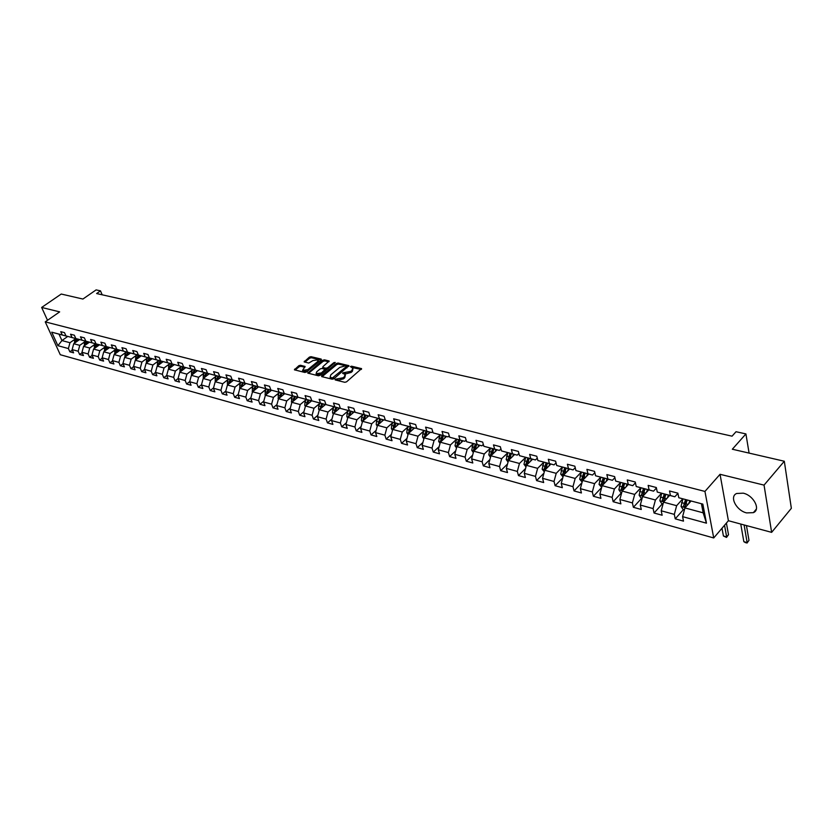 <?xml version="1.0" encoding="UTF-8"?>
<svg xmlns="http://www.w3.org/2000/svg" width="833" height="833" viewBox="0 0 833 833"><rect width="100%" height="100%" fill="white"/><g stroke="black" fill="none" stroke-linecap="round" stroke-linejoin="round"><path stroke-width="1.25" d="M335.147 379.296L335.199 379.931L344.831 382.305L346.57 381.826L361.574 368.634L351.609 366.197L350.401 366.53L352.744 367.999L351.995 370.321L350.766 371.351L342.811 372.882L342.644 373.403L345.122 374.361L344.373 376.724L343.134 377.755L335.147 379.296M746.639 512.909L753.376 512.649C761.008 509.661 753.646 495.385 743.265 493.178L736.664 493.48C729.062 496.53 736.33 510.608 746.639 512.909M300.474 365.25L298.808 365.718L294.403 369.81L304.816 372.455L306.513 371.997L321.226 359.929L321.174 359.065L311.021 356.68L309.355 357.138L304.149 361.876L308.762 363.063L312.906 360.595L318.175 359.794L317.519 361.689L307.825 369.623L302.535 370.435L305.086 366.458L300.474 365.25L300.848 366.291L299.172 366.749L295.101 370.06M764.048 485.118L720.045 474.3L728.406 520.719L771.639 532.36L764.048 485.118L784.311 461.243L732.332 449.226L745.92 433.92L736.028 431.723L732.051 436.169L96.618 293.549L100.491 290.863L96.107 289.894L82.904 299.047L61.246 294.039L41.65 307.45L47.512 320.299M720.045 474.3L704.947 491.428L45.242 321.871L59.664 311.875L41.65 307.45M321.642 375.714L321.705 376.61L332.211 379.202L333.939 378.734L348.933 365.666L338.083 363.032L336.386 363.49L321.642 375.714L321.975 376.683M318.393 375.798L307.773 373.101L322.746 360.293L324.433 359.825L329.139 361.022L322.954 366.635L323.017 367.52L325.953 368.228L327.65 367.759L333.846 362.636L335.251 362.428L320.101 375.329L318.393 375.798M784.311 461.243L791.35 508.307L771.639 532.36M704.947 491.428L713.725 537.962L60.278 354.723L45.242 321.871M72.346 350.037L69.868 351.807L73.606 352.838L72.138 349.589L78.177 351.234L79.645 354.504L83.446 355.556L81.978 352.276L88.111 353.952L89.579 357.242L93.442 358.315L91.984 355.014L98.211 356.722L99.668 360.033L103.594 361.116L102.136 357.794L108.467 359.523L109.925 362.855L113.913 363.959L112.455 360.616L118.9 362.376L120.348 365.739L124.409 366.853L122.951 363.49L129.49 365.281L130.937 368.655L135.061 369.8L133.613 366.405L140.256 368.228L141.704 371.633L145.9 372.788L144.453 369.373L151.21 371.226L152.647 374.652L156.906 375.829L155.469 372.393L162.341 374.267L163.778 377.724L168.11 378.911L166.673 375.454L173.66 377.37L175.097 380.837L179.501 382.055L178.064 378.578L185.176 380.514L186.602 384.013L191.08 385.252L189.653 381.743L196.89 383.721L198.306 387.251L202.867 388.501L201.44 384.971L208.802 386.981L210.218 390.531L214.852 391.812L213.435 388.251L220.922 390.302L222.328 393.874L227.045 395.175L225.639 391.593L233.261 393.676L234.656 397.279L239.456 398.601L238.061 394.988L245.818 397.112L247.214 400.746L252.097 402.089L250.702 398.455L258.594 400.611L259.979 404.265L264.956 405.64L263.572 401.975L271.61 404.172L272.985 407.858L278.055 409.253L276.681 405.556L284.865 407.795L286.229 411.512L291.383 412.929L290.019 409.211L298.36 411.492L299.713 415.23L304.961 416.677L303.618 412.929L312.104 415.25L313.447 419.02L318.8 420.498L317.456 416.719L326.109 419.082L327.442 422.883L332.898 424.382L331.565 420.582L340.374 422.987L341.707 426.819L347.257 428.349L345.945 424.518L354.92 426.975L356.232 430.828L361.897 432.389L360.595 428.526L369.748 431.025L371.049 434.909L376.818 436.502L375.527 432.608L384.867 435.17L386.148 439.085L392.031 440.709L390.76 436.773L400.277 439.387L401.548 443.333L407.556 444.989L406.285 441.032L416 443.687L417.25 447.665L423.372 449.351L422.133 445.363L432.035 448.071L433.275 452.08L439.522 453.808L438.293 449.789L448.404 452.548L449.622 456.599L455.995 458.358L454.787 454.297L465.095 457.119L466.303 461.201L472.811 462.992L471.613 458.91L482.14 461.784L483.327 465.897L489.971 467.729L488.794 463.606L499.55 466.553L500.706 470.687L507.495 472.561L506.339 468.406L517.324 471.416L518.459 475.591L525.384 477.496L524.259 473.311L535.473 476.382L536.587 480.589L543.668 482.546L542.554 478.319L554.018 481.453L555.111 485.701L562.337 487.701L561.255 483.442L572.969 486.639L574.041 490.929L581.424 492.969L580.372 488.669L592.346 491.939L593.377 496.26L600.937 498.353L599.906 494.011L612.151 497.363L613.161 501.716L620.877 503.85L619.877 499.477L632.403 502.903L633.382 507.297L641.275 509.484L640.306 505.069L653.114 508.578L654.061 513.013L662.141 515.242L661.215 510.785L674.313 514.378L675.23 518.844L683.497 521.135L682.591 516.647L706.467 523.176L702.833 504.1L678.791 497.749L677.875 493.157L669.513 490.97L670.45 495.541L674.845 496.78L657.268 492.064L656.31 487.513L648.147 485.379L649.115 489.908L653.551 491.158L636.235 486.514L635.246 482.005L627.27 479.923L628.269 484.41L632.747 485.67L615.67 481.078L614.65 476.611L606.861 474.581L607.892 479.027L612.411 480.297L595.574 475.778L594.533 471.353L586.911 469.354L587.973 473.769L592.523 475.039L575.926 470.583L574.853 466.199L567.398 464.252L568.481 468.625L573.073 469.906L556.704 465.512L555.601 461.159L548.312 459.254L549.426 463.585L554.049 464.887L537.899 460.545L536.775 456.234L529.642 454.37L530.777 458.66L535.432 459.962L519.5 455.693L518.345 451.413L511.368 449.591L512.534 453.85L517.21 455.151L501.497 450.934L500.321 446.696L493.48 444.905L494.667 449.133L499.373 450.445L483.858 446.28L482.661 442.073L475.976 440.324L477.174 444.51L481.911 445.832L466.595 441.719L465.376 437.554L458.827 435.836L460.045 439.991L464.804 441.313L449.685 437.252L448.446 433.118L442.031 431.442L443.271 435.555L448.05 436.888L433.118 432.879L431.869 428.776L425.58 427.131L426.84 431.223L431.629 432.556L416.885 428.589L415.615 424.528L409.451 422.914L410.731 426.965L415.542 428.308L400.975 424.393L399.694 420.363L393.655 418.78L394.946 422.8L399.767 424.143L385.387 420.28L384.086 416.271L378.161 414.73L379.473 418.718L384.305 420.051L370.091 416.24L368.78 412.273L362.969 410.752L364.292 414.709L369.144 416.052L355.108 412.283L353.775 408.347L348.079 406.858L349.412 410.773L354.275 412.127L340.395 408.399L339.052 404.494L333.471 403.026L334.814 406.921L339.687 408.274L325.974 404.588L324.62 400.715L319.143 399.278L320.497 403.141L325.37 404.494L311.823 400.85L310.449 397.008L305.076 395.602L306.45 399.434L311.323 400.788L297.933 397.185L296.548 393.363L291.279 391.989L292.654 395.79L297.537 397.143L284.292 393.582L282.908 389.802L277.733 388.438L279.117 392.218L284.011 393.572L270.912 390.052L269.517 386.293L264.425 384.961L265.831 388.709L270.725 390.063L257.772 386.574L256.366 382.847L251.368 381.545L252.784 385.262L257.678 386.616L244.871 383.17L243.455 379.473L238.55 378.192L239.966 381.878L244.86 383.232L232.188 379.827L230.772 376.152L225.951 374.892L227.378 378.557L232.272 379.91L219.745 376.537L218.308 372.892L213.581 371.653L215.008 375.287L219.912 376.641L207.511 373.309L206.074 369.685L201.419 368.467L202.856 372.08L207.761 373.434L195.484 370.133L194.047 366.541L189.476 365.343L190.924 368.925L195.817 370.279L183.677 367.009L182.229 363.448L177.731 362.272L179.178 365.833L184.083 367.176L172.056 363.948L170.609 360.408L166.194 359.252L167.652 362.782L172.535 364.136L160.644 360.928L159.186 357.419L154.844 356.285L156.302 359.783L161.196 361.137L149.419 357.971L147.962 354.483L143.692 353.359L145.15 356.847L150.044 358.19L138.382 355.056L136.914 351.588L132.718 350.495L134.186 353.952L139.069 355.295L127.532 352.192L126.054 348.746L121.93 347.663L123.399 351.099L128.272 352.442L116.849 349.371L115.37 345.955L111.31 344.893L112.788 348.298L117.661 349.641L106.343 346.601L104.864 343.206L100.866 342.155L102.344 345.539L107.218 346.882L96.014 343.862L94.525 340.499L90.599 339.468L92.078 342.832L96.94 344.164L85.841 341.186L84.352 337.834L80.478 336.824L81.967 340.156L86.819 341.499L75.824 338.542L74.345 335.21L70.534 334.22L72.023 337.532L76.865 338.864L65.974 335.938L64.485 332.638L60.736 331.659L62.225 334.949L67.067 336.282L59.018 334.148L61.923 340.562L69.972 342.717L75.387 338.875M69.868 351.807L68.389 348.558L57.904 345.685L51.729 332.18L62.225 334.949M65.974 335.938L72.023 337.532M75.824 338.542L81.967 340.156M85.841 341.186L92.078 342.832M96.014 343.862L102.344 345.539M106.343 346.601L112.788 348.298M116.849 349.371L123.399 351.099M127.532 352.192L134.186 353.952M138.382 355.056L145.15 356.847M149.419 357.971L156.302 359.783M160.644 360.928L167.652 362.782M172.056 363.948L179.178 365.833M183.677 367.009L190.924 368.925M195.484 370.133L202.856 372.08M207.511 373.309L215.008 375.287M219.745 376.537L227.378 378.557M232.188 379.827L239.966 381.878M244.871 383.17L252.784 385.262M257.678 386.616L265.831 388.709M270.912 390.052L279.117 392.218M284.292 393.582L292.654 395.79M297.933 397.185L306.45 399.434M311.823 400.85L320.497 403.141M325.974 404.588L334.814 406.921M340.395 408.399L349.412 410.773M355.108 412.283L364.292 414.709M370.091 416.24L379.473 418.718M385.387 420.28L394.946 422.8M400.975 424.393L410.731 426.965M416.885 428.589L426.84 431.223M433.118 432.879L443.271 435.555M449.685 437.252L460.045 439.991M466.595 441.719L477.174 444.51M483.858 446.28L494.667 449.133M501.497 450.934L512.534 453.85M519.5 455.693L530.777 458.66M537.899 460.545L549.426 463.585M556.704 465.512L568.481 468.625M575.926 470.583L587.973 473.769M595.574 475.778L607.892 479.027M615.67 481.078L628.269 484.41M636.235 486.514L649.115 489.908M657.268 492.064L670.45 495.541M678.791 497.749L702.833 504.1M85.205 341.468L79.77 345.351L73.721 343.727L79.562 339.562M73.721 343.727L72.138 349.589M79.77 345.351L78.177 351.234M95.17 344.091L89.725 348.027L83.581 346.372L89.443 342.176M83.581 346.372L81.978 352.276M89.725 348.027L88.111 353.952M105.312 346.767L99.825 350.745L93.588 349.069L99.471 344.82M93.588 349.069L91.984 355.014M99.825 350.745L98.211 356.722M115.6 349.485L110.102 353.504L103.761 351.797L109.654 347.507M103.761 351.797L102.136 357.794M110.102 353.504L108.467 359.523M126.064 352.244L120.535 356.305L114.1 354.577L120.014 350.245M114.1 354.577L112.455 360.616M120.535 356.305L118.9 362.376M136.695 355.045L131.145 359.158L124.596 357.399L130.531 353.015M126.928 355.681L128.272 352.442M124.596 357.399L122.951 363.49M131.145 359.158L129.49 365.281M147.503 357.888L141.933 362.053L135.269 360.262L141.225 355.837M135.269 360.262L133.613 366.405M141.933 362.053L140.256 368.228M158.499 360.783L152.897 365L146.129 363.178L152.095 358.711M146.129 363.178L144.453 369.373M152.897 365L151.21 371.226M169.661 363.729L164.039 367.988L157.156 366.145L163.153 361.626M157.156 366.145L155.469 372.393M164.039 367.988L162.341 374.267M181.021 366.718L175.378 371.039L168.381 369.154L174.389 364.594M168.381 369.154L166.673 375.454M175.378 371.039L173.66 377.37M192.579 369.769L186.904 374.132L179.782 372.216L185.811 367.603M179.782 372.216L178.064 378.578M186.904 374.132L185.176 380.514M204.324 372.861L198.629 377.287L191.392 375.339L197.431 370.675M191.392 375.339L189.653 381.743M198.629 377.287L196.89 383.721M216.278 376.006L210.562 380.483L203.19 378.505L209.25 373.788M203.19 378.505L201.44 384.971M210.562 380.483L208.802 386.981M228.44 379.213L222.692 383.753L215.206 381.733L221.276 376.964M215.206 381.733L213.435 388.251M222.692 383.753L220.922 390.302M240.82 382.472L235.052 387.064L227.419 385.013L233.511 380.192M227.419 385.013L225.639 391.593M235.052 387.064L233.261 393.676M240.945 382.191L239.706 384.981L239.862 388.355L245.964 383.472M238.061 394.988L239.852 388.355L247.62 390.448L253.419 385.783M247.62 390.448L245.818 397.112M266.237 389.157L260.417 393.884L252.514 391.76L258.636 386.814M252.514 391.76L250.702 398.455M260.417 393.884L258.594 400.611M279.294 392.593L273.443 397.383L265.404 395.217L271.537 390.219M265.404 395.217L263.572 401.975M273.443 397.383L271.61 404.172M292.581 396.091L286.708 400.944L278.524 398.747L284.678 393.686M278.524 398.747L276.681 405.556M286.708 400.944L284.865 407.795M306.127 399.653L300.224 404.578L291.883 402.329L298.047 397.216M291.883 402.329L290.019 409.211M300.224 404.578L298.36 411.492M319.914 403.276L313.989 408.274L305.492 405.994L311.771 400.725M305.492 405.994L303.618 412.929M313.989 408.274L312.104 415.25M333.96 406.973L328.015 412.043L319.351 409.711L325.849 404.213M319.351 409.711L317.456 416.719M328.015 412.043L326.109 419.082M348.277 410.742L342.301 415.875L333.471 413.512L339.614 408.253M340.208 407.826L339.687 408.274M333.471 413.512L331.565 420.582M342.301 415.875L340.374 422.987M362.865 414.574L356.868 419.79L347.871 417.375L354.025 412.054M354.879 411.606L354.275 412.127M347.871 417.375L345.945 424.518M356.868 419.79L354.92 426.975M377.734 418.478L371.705 423.778L362.542 421.311L368.696 415.938M369.831 415.448L369.144 416.052M362.542 421.311L360.595 428.526M371.705 423.778L369.748 431.025M392.895 422.466L386.845 427.839L377.495 425.33L383.659 419.884M385.085 419.363L384.305 420.051M377.495 425.33L375.527 432.608M386.845 427.839L384.867 435.17M408.347 426.527L402.277 431.994L392.739 429.432L398.913 423.914M400.642 423.351L399.767 424.143M392.739 429.432L390.76 436.773M402.277 431.994L400.277 439.387M424.112 430.661L418.02 436.221L408.295 433.608L414.47 428.027M416.521 427.412L415.542 428.308M408.295 433.608L406.285 441.032M418.02 436.221L416 443.687M440.199 434.888L434.076 440.532L424.153 437.866L430.338 432.212M432.712 431.556L431.629 432.556M424.153 437.866L422.133 445.363M434.076 440.532L432.035 448.071M456.609 439.189L450.455 444.937L440.334 442.219L446.519 436.482M449.247 435.774L448.05 436.888M440.334 442.219L438.293 449.789M450.455 444.937L448.404 452.548M473.321 452.579L471.707 450.226L473.352 443.572L467.178 449.424L456.848 446.655L463.033 440.844M466.116 440.074L464.804 441.313M456.848 446.655L454.787 454.297M467.178 449.424L465.095 457.119M490.491 457.317L488.773 454.797L490.439 448.081L484.244 454.006L473.696 451.174L479.881 445.301M483.348 444.468L481.911 445.832M473.696 451.174L471.613 458.91M484.244 454.006L482.14 461.784M508.047 462.086L506.183 459.472L507.87 452.683L501.664 458.691L490.908 455.797L497.072 449.851M500.935 448.935L499.373 450.445M490.908 455.797L488.794 463.606M501.664 458.691L499.55 466.553M525.644 457.379L519.459 463.471L508.474 460.514L514.607 454.516M518.907 453.496L517.21 455.151M508.474 460.514L506.339 468.406M519.459 463.471L517.324 471.416M543.814 462.18L537.639 468.354L526.404 465.335L532.589 459.212M537.275 458.14L535.432 459.962M526.404 465.335L524.259 473.311M537.639 468.354L535.473 476.382M562.379 467.084L556.205 473.342L544.73 470.26L550.905 464.054M556.038 462.877L554.049 464.887M544.73 470.26L542.554 478.319M556.205 473.342L554.018 481.453M581.34 472.092L575.187 478.444L563.462 475.289L569.626 469M575.218 467.709L573.073 469.906M563.462 475.289L561.255 483.442M575.187 478.444L572.969 486.639M600.728 477.205L594.575 483.65L582.59 480.433L588.744 474.05M594.835 472.644L592.523 475.039M582.59 480.433L580.372 488.669M594.575 483.65L592.346 491.939M620.543 482.442L614.41 488.971L602.155 485.681L608.298 479.204M614.889 477.673L612.411 480.297M602.155 485.681L599.906 494.011M614.41 488.971L612.151 497.363M640.806 487.794L634.684 494.427L622.157 491.054L628.28 484.483M635.412 482.796L632.747 485.67M622.157 491.054L619.877 499.477M634.684 494.427L632.403 502.903M661.537 493.261L655.425 499.998L642.607 496.551L648.72 489.887M656.414 488.023L653.551 491.158M642.607 496.551L640.306 505.069M655.425 499.998L653.114 508.578M682.737 498.863L676.646 505.693L663.537 502.174L669.628 495.406M677.916 493.365L674.845 496.78M663.537 502.174L661.215 510.785M676.646 505.693L674.313 514.378M706.467 523.176L703.167 512.826L684.945 507.922L691.026 501.06M684.945 507.922L682.591 516.647M728.406 520.719L713.725 537.962M102.178 294.799L100.491 290.863M749.086 453.1L745.92 433.92M703.167 512.826L701.448 503.809M67.765 336.428L61.923 340.562L57.904 345.685M51.729 332.18L59.018 334.148M69.972 342.717L68.389 348.558M683.581 509.411L675.23 518.844M662.443 503.715L654.061 513.013M641.785 498.144L633.382 507.297M621.574 492.688L613.161 501.716M601.655 487.544L593.377 496.26M581.986 482.671L574.041 490.929M562.754 477.892L555.111 485.701M543.939 473.186L536.587 480.589M525.54 468.562L518.459 475.591M507.526 464.023L500.706 470.687M489.887 459.566L483.327 465.897M472.623 455.172L466.303 461.201M455.703 450.872L449.622 456.599M439.137 446.634L433.275 452.08M422.914 442.479L417.25 447.665M407.004 438.387L401.548 443.333M391.406 434.368L386.148 439.085M376.12 430.422L371.049 434.909M361.126 426.538L356.232 430.828M346.424 422.727L341.707 426.819M332.003 418.978L327.442 422.883M317.842 415.292L313.447 419.02M303.951 411.669L299.713 415.23M290.321 408.097L286.229 411.512M276.941 404.599L272.985 407.858M263.801 401.152L259.979 404.265M250.889 397.768L247.214 400.746M238.217 394.425L234.656 397.279M225.764 391.146L222.328 393.874M213.529 387.928L210.218 390.531M201.503 384.752L198.306 387.251M189.685 381.629L186.602 384.013M178.075 378.557L175.097 380.837M166.694 375.496L163.778 377.724M155.511 372.486L152.647 374.652M144.515 369.519L141.704 371.633M133.697 366.603L130.937 368.655M123.055 363.729L120.348 365.739M112.59 360.908L109.925 362.855M102.282 358.128L99.668 360.033M92.14 355.389L89.579 357.242M82.165 352.692L79.645 354.504M335.938 380.119L337.959 380.337L343.498 378.828L343.134 377.755M345.383 375.131L344.727 377.786L343.498 378.828M352.994 368.759L352.349 371.383L351.13 372.413L345.612 373.923L343.623 373.694M361.251 369.446L351.234 367.332M348.6 366.468L338.437 364.083L336.74 364.552L322.079 376.703M332.388 377.995L346.705 366.333L345.185 365.916L339.718 367.405L330.868 374.777L330.097 377.141L332.388 377.995L332.752 379.057L333.773 378.848M346.986 367.822L346.767 366.499M330.201 377.453L331.451 378.734L331.086 377.672M332.752 379.057L331.451 378.734M308.47 373.351L323.11 361.335L322.746 360.293M328.806 361.814L324.787 360.876L323.11 361.335M322.996 368.186L326.317 369.279L327.754 368.988M316.748 371.757L316.082 373.715L321.444 372.892L325.12 369.331L321.871 368.467L320.174 368.925L316.748 371.757M316.238 374.163L316.446 374.767L321.403 374.256M325.422 370.924L325.193 369.56M304.753 367.249L300.848 366.291M302.702 370.904L302.91 371.487L307.658 371.06M318.31 362.324L318.383 360.366M321.132 360.012L311.375 357.721L309.72 358.18L304.857 362.136M688.704 503.684L689.828 500.737M684.476 509.65L682.904 509.223L681.04 506.402L682.925 498.915M685.538 499.602L683.57 506.068L684.924 507.11L687.194 500.05M683.57 506.068L686.548 499.873M740.756 524.04L743.838 541.669L747.149 542.595L748.992 540.367L746.441 525.571M744.098 524.946L747.149 542.595L745.639 542.741L743.838 541.669M748.992 540.367L746.962 543.106M667.348 497.947L668.441 495.094M663.068 503.882L661.694 503.507L659.84 500.716L661.694 493.313M664.255 493.99L662.308 500.373L663.63 501.404L665.869 494.417M662.308 500.373L665.275 494.261M721.992 528.247L723.419 535.994L726.657 536.9L728.511 534.703L726.407 523.072M724.543 525.259L726.657 536.9L726.511 537.42L723.419 535.994M728.511 534.703L726.511 537.42M646.47 492.334L647.543 489.575M642.149 498.238L640.952 497.915L639.119 495.156L640.952 487.836M643.451 488.492L641.514 494.802L642.816 495.822L645.034 488.909M641.514 494.802L644.482 488.763M626.072 486.857L627.114 484.181M621.699 492.73L620.679 492.449L618.857 489.71L620.668 482.474M623.115 483.119L621.199 489.367L622.459 490.366L624.656 483.525M621.199 489.367L624.156 483.4M606.112 481.505L607.142 478.902M601.707 487.336L599.042 484.4L600.832 477.236M603.227 477.871L601.322 484.035L602.561 485.035L604.737 478.267M601.322 484.035L604.279 478.142M586.599 476.278L587.598 473.748M582.152 482.057L579.664 479.194L581.424 472.113M583.766 472.728L581.882 478.829L583.1 479.818L585.245 473.123M581.882 478.829L584.828 473.009M567.502 471.166L568.481 468.698M563.025 476.903L560.703 474.102L562.442 467.105M564.264 474.466L566.18 468.084M564.732 467.709L562.869 473.738L563.993 474.737M562.869 473.738L565.805 467.99M548.812 466.157L549.78 463.752M544.303 471.853L542.137 469.125L543.866 462.19M545.667 469.323L547.52 463.158M546.104 462.784L544.261 468.75L545.23 469.76M544.261 468.75L545.469 467.542L547.187 463.065M530.517 461.263L531.464 458.921M525.977 466.917L523.978 464.252L525.675 457.39M527.424 464.241L529.257 458.337M527.872 457.973L526.039 463.877L526.883 464.866M526.039 463.877L527.247 462.679L528.955 458.254M512.618 456.463L513.534 454.183M509.557 459.452L511.379 453.61M510.025 453.256L508.203 459.098L508.942 460.055M508.203 459.098L511.108 453.548M495.073 451.778L495.989 449.549M492.064 454.683L493.875 448.987M492.542 448.643L490.741 454.422L491.387 455.328M490.741 454.422L491.949 453.256L493.636 448.925M477.903 447.186L478.788 445.009M474.925 450.007L476.726 444.458M475.414 444.114L474.071 447.394L473.623 449.841L474.196 450.705M473.623 449.841L474.841 448.685L476.518 444.406M461.066 442.687L461.951 440.563M456.505 447.935L454.995 445.738L456.619 439.158M458.14 445.436L459.92 440.022M458.639 439.689L457.307 442.927L457.359 446.165M456.869 445.353L458.077 444.208L459.743 439.98M444.583 438.283L445.447 436.2M440.022 443.385L438.616 441.344L440.22 434.826M441.688 440.959L443.458 435.68M442.198 435.347L440.876 438.554L440.876 441.719M440.438 440.949L441.657 439.824L443.312 435.638M428.422 433.962L429.266 431.931M423.872 438.929L422.56 437.033L422.831 433.743L424.153 430.578M425.569 436.575L427.319 431.411M426.09 431.088L424.768 434.264L424.715 437.356M424.341 436.638L425.559 435.534L427.204 431.379M412.574 429.734L413.407 427.745M408.035 434.566L406.816 432.806L407.077 429.547L408.389 426.413M409.763 432.275L411.502 427.235M410.294 426.923L408.982 430.057L408.878 433.077M408.566 432.41L409.774 431.317L411.408 427.214M397.039 425.59L397.862 423.633M392.51 430.286L391.385 428.662L391.635 425.444L392.947 422.341M394.269 428.068L395.987 423.143M394.811 422.831L393.499 425.934L393.363 428.88M393.093 428.266L394.301 427.183L395.925 423.122M381.806 421.519L382.618 419.613M377.287 426.09L376.245 424.601L376.495 421.404L377.797 418.333M379.077 423.935L380.775 419.124M379.619 418.822L378.14 424.757M377.922 424.205L379.13 423.133L380.743 419.114M366.864 417.531L367.665 415.657M362.355 421.987L361.407 420.623L361.637 417.448L362.928 414.407M364.167 419.894L365.864 415.188L363.219 420.717M364.729 414.886L363.032 420.217M352.213 413.626L352.994 411.783M347.715 417.958L346.84 416.708L347.069 413.574L348.35 410.565M349.548 415.917L351.224 411.315M350.11 411.023L348.59 416.75M348.433 416.302L349.808 414.678M337.823 409.784L338.594 407.983M333.346 414.001L332.544 412.876L332.763 409.763L334.043 406.785M335.199 412.033L336.865 407.524M335.772 407.243L334.231 412.866M323.714 406.025L324.474 404.255M319.237 410.128L318.518 409.107L318.727 406.025L319.997 403.078M321.121 408.212L322.767 403.807M321.694 403.526L320.143 409.045M309.855 402.329L310.605 400.59M305.399 406.327L304.753 405.411L304.951 402.36L306.221 399.434M307.304 404.463L308.939 400.152M307.887 399.871L306.315 405.296M296.256 398.705L296.996 396.997M291.81 402.599L291.425 398.757L292.685 395.862M293.747 400.788L295.351 396.57M294.32 396.289L292.747 401.61M282.908 395.144L283.636 393.468M278.472 398.934L278.149 395.217L279.399 392.353M280.419 397.185L282.023 393.041M281.002 392.78L279.43 397.997M269.788 391.645L270.506 390M265.363 395.342L265.102 391.749L266.352 388.907M267.341 393.634L268.924 389.584M267.924 389.323L266.352 394.446M256.908 388.22L257.616 386.595M252.493 391.812L252.295 388.334L253.534 385.523M254.492 390.156L256.064 386.189M255.085 385.929L253.503 390.958M244.256 384.846L244.975 383.201M242.465 382.597L240.883 387.501L243.423 382.847M231.824 381.535L232.532 379.921M227.461 384.981L227.347 381.691L228.565 378.932M229.471 383.388L231.012 379.577M230.064 379.327L228.492 384.169M219.6 378.276L220.308 376.693M215.278 381.67L215.195 378.453L216.413 375.714M217.288 380.098L218.808 376.349M217.882 376.11L216.32 380.858M207.594 375.079L208.292 373.528M203.304 378.421L203.252 375.277L204.46 372.559M205.314 376.86L206.813 373.184M205.907 372.945L204.345 377.609M195.786 371.935L196.473 370.404M191.538 375.225L191.507 372.153L192.715 369.456M193.548 373.673L195.026 370.071M194.131 369.831L192.59 374.413M184.187 368.852L184.864 367.343M179.97 372.08L179.97 369.071L181.167 366.405M181.969 370.55L183.447 367.009M182.562 366.78L181.021 371.279M172.775 365.812L173.441 364.333M168.599 368.988L168.62 366.051L169.807 363.407M170.598 367.468L172.046 364M171.181 363.771L169.651 368.186M161.56 362.824L162.216 361.366M157.406 365.958L157.458 363.084L158.645 360.46M159.405 364.448L160.842 361.043M159.988 360.814L158.468 365.156M150.523 359.887L151.169 358.45M146.4 362.959L146.483 360.158L147.66 357.565M148.399 361.48L149.825 358.128M148.982 357.909L147.472 362.168M139.663 357.003L140.308 355.587M135.571 360.012L135.685 357.284L136.851 354.702M137.57 358.554L138.986 355.274M138.153 355.056L136.654 359.242M128.99 354.16L129.625 352.765M124.94 357.138L125.054 354.452L126.22 351.901M127.511 352.234L126.012 356.357M118.484 351.359L119.109 349.995M114.475 354.296L115.766 349.142M116.443 352.848L117.849 349.641M117.026 349.475L115.537 353.515M108.144 348.611L108.759 347.257M104.177 351.495L105.468 346.424M106.135 350.068L107.519 346.924M106.718 346.747L105.239 350.724M97.971 345.903L98.575 344.57M94.046 348.735L95.337 343.748M95.982 347.33L97.357 344.237M96.566 344.071L95.097 347.975M87.954 343.238L88.558 341.926M84.071 346.028L85.362 341.114M85.997 344.643L87.35 341.592M86.57 341.426L85.112 345.279M78.094 340.614L78.687 339.323M74.252 343.352L75.553 338.521M76.167 341.988L77.5 339M76.74 338.833L75.282 342.613M337.959 380.337L337.594 379.265M344.727 377.786L344.373 376.724M344.373 373.621L344.019 372.559M345.612 373.923L345.258 372.851M351.13 372.413L350.766 371.351M352.349 371.383L351.995 370.321M351.963 367.259L351.609 366.197M361.501 369.217L361.251 368.467M336.719 380.035L336.355 378.963M336.74 364.552L336.386 363.49M338.437 364.083L338.083 363.032M348.86 366.228L348.611 365.5M333.95 378.713L333.585 377.661M346.903 367.894L346.549 366.843M308.366 373.33L308.023 372.372M324.787 360.876L324.433 359.825M329.077 361.564L328.837 360.866M323.381 368.571L323.017 367.52M326.317 369.279L325.953 368.228M328.004 368.79L327.65 367.759M334.2 363.667L333.846 362.636M321.798 373.923L321.444 372.892M325.224 371.091L324.87 370.06M305.034 366.978L304.795 366.301M308.179 370.623L307.825 369.623M317.862 362.688L317.519 361.689M304.732 362.105L304.399 361.168M309.72 358.18L309.355 357.138M311.375 357.721L311.021 356.68M321.413 359.752L321.174 359.065M294.997 370.039L294.653 369.081M299.172 366.749L298.808 365.718M681.082 506.474L685.236 507.589M685.767 503.767L688.079 504.381M681.498 502.622L684.112 503.319M659.882 500.779L663.828 501.841M664.453 498.082L666.681 498.675M660.277 496.978L662.839 497.655M639.161 495.219L642.909 496.229M643.628 492.542L645.762 493.105M639.536 491.449L642.045 492.116M618.898 489.783L622.449 490.741M623.261 487.118L625.323 487.669M619.263 486.055L621.71 486.701M599.083 484.462L602.457 485.368M603.342 481.818L605.32 482.338M599.437 480.776L601.832 481.412M579.706 479.267L582.892 480.12M583.86 476.622L585.766 477.132M580.039 475.612L582.382 476.237M560.744 474.175L563.754 474.987M564.805 471.551L566.638 472.04M561.067 470.551L563.358 471.166M542.179 469.187L545.032 469.958M546.156 466.584L547.916 467.053M542.491 465.605L544.73 466.209M524.019 464.314L526.706 465.043M527.893 461.721L529.601 462.18M524.311 460.774L526.508 461.357M506.235 459.545L508.765 460.222M510.025 456.963L511.66 457.4M506.516 456.026L508.661 456.599M488.815 454.87L491.199 455.505M492.522 452.298L494.094 452.725M489.086 451.392L491.189 451.944M471.749 450.289L473.998 450.892M475.372 447.738L476.892 448.144M472.009 446.842L474.071 447.394M455.037 445.801L457.15 446.363M458.577 443.271L460.035 443.656M455.287 442.385L457.307 442.927M438.658 441.407L440.636 441.938M442.125 438.887L443.531 439.262M438.897 438.023L440.876 438.554M422.602 437.096L424.455 437.596M425.996 434.587L427.339 434.951M422.831 433.743L424.768 434.264M406.858 432.868L408.597 433.337M410.18 430.38L411.481 430.723M407.077 429.547L408.982 430.057M391.427 428.724L393.041 429.162M394.686 426.246L395.925 426.579M391.635 425.444L393.499 425.934M376.287 424.663L377.797 425.069M379.484 422.206L380.681 422.518M376.495 421.404L378.317 421.894M361.449 420.675L362.834 421.05M364.562 418.228L365.718 418.541M361.637 417.448L363.427 417.927M346.882 416.771L348.173 417.114M349.943 414.334L351.047 414.626M347.069 413.574L348.829 414.043M332.586 412.929L333.773 413.251M335.584 410.513L336.647 410.794M332.763 409.763L334.491 410.221M335.293 411.46L334.106 412.47M318.56 409.17L319.653 409.461M321.496 406.764L322.517 407.035M318.727 406.025L320.424 406.473M321.194 407.722L320.049 408.701M304.795 405.473L305.784 405.744M307.669 403.078L308.647 403.339M304.951 402.36L306.617 402.797M307.367 404.067L306.242 405.005M291.279 401.85L292.175 402.089M294.101 399.465L295.038 399.715M291.425 398.757L293.06 399.194M293.789 400.465L292.695 401.381M278.003 398.278L278.816 398.497M280.773 395.914L281.669 396.154M278.149 395.217L279.753 395.644M280.461 396.935L279.388 397.81M264.967 394.78L265.696 394.977M267.685 392.437L268.538 392.666M265.102 391.749L266.685 392.166M267.372 393.468L266.321 394.311M252.16 391.343L252.805 391.52M254.825 389.011L255.648 389.23M252.295 388.334L253.846 388.751M254.513 390.052L253.492 390.875M239.581 387.97L240.154 388.126M242.195 385.648L242.986 385.856M239.706 384.981L241.237 385.387M229.783 382.337L230.543 382.545M227.347 381.691L228.836 382.087M217.59 379.098L218.319 379.286M215.195 378.453L216.663 378.848M205.605 375.902L206.303 376.089M203.252 375.277L204.689 375.662M193.829 372.767L194.485 372.945M191.507 372.153L192.933 372.528M182.25 369.685L182.875 369.852M179.97 369.071L181.365 369.446M170.859 366.655L171.463 366.812M168.62 366.051L169.994 366.416M159.665 363.667L160.238 363.823M157.458 363.084L158.811 363.438M148.649 360.731L149.19 360.876M146.483 360.158L147.805 360.512M137.809 357.846L138.33 357.992M135.685 357.284L136.987 357.628M125.054 354.452L126.345 354.796M114.6 351.672L115.87 352.005M104.312 348.933L105.562 349.266M94.191 346.236L95.42 346.559M84.227 343.581L85.435 343.904M74.418 340.968L75.605 341.28M756.333 509.119L753.376 512.649M330.462 378.203L330.097 377.141M323.079 368.405L322.715 367.353M316.446 374.767L316.082 373.715M302.91 371.487L302.535 370.435"/></g></svg>
